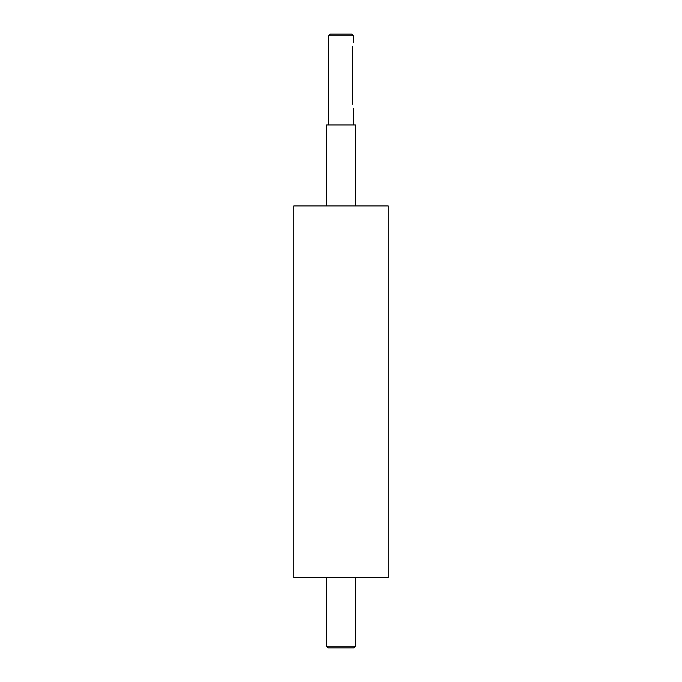 <?xml version="1.0" encoding="UTF-8"?>
<svg xmlns="http://www.w3.org/2000/svg" width="682" height="682" viewBox="0 0 682 682"><rect width="100%" height="100%" fill="white"/><g stroke="black" fill="none" stroke-linecap="round" stroke-linejoin="round"><path stroke-width="1.02" d="M352.679 104.32C353.455 109.649 353.455 109.649 352.679 104.32L352.679 46.495C353.455 41.167 353.455 41.167 352.679 46.495M341 35.754L353.395 35.754L351.742 34.1L330.258 34.1L328.605 35.754L341 35.754M326.542 646.246L328.195 647.9L353.805 647.9L355.458 646.246L326.542 646.246L326.542 577.68M341 205.93L388.211 205.93L388.211 577.68L293.789 577.68L293.789 205.93L341 205.93M326.542 205.93L326.542 124.968L355.458 124.968L355.458 205.93M353.395 124.968L353.395 108.447M353.395 42.361L353.395 35.754M328.605 124.968L328.605 35.754M355.458 646.246L355.458 577.68"/></g></svg>
